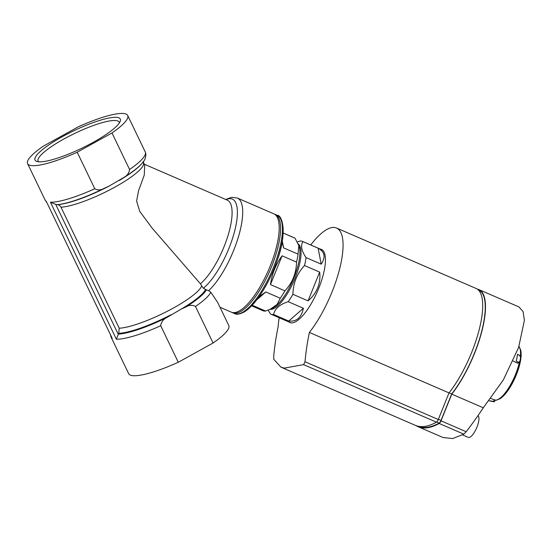 <?xml version="1.0" encoding="UTF-8"?>
<svg xmlns="http://www.w3.org/2000/svg" width="552" height="552" viewBox="0 0 552 552"><rect width="100%" height="100%" fill="white"/><g stroke="black" fill="none" stroke-linecap="round" stroke-linejoin="round"><path stroke-width="0.83" d="M225.706 199.472L231.654 197.319L237.381 198.044L273.868 213.845A53.558 17.443 113.4 0 1 268.582 269.928A53.558 17.443 113.4 0 1 231.288 312.142L219.993 307.25M237.381 198.044A53.558 17.443 113.4 0 1 238.015 238.209A53.558 17.443 113.4 0 1 208.684 290.649L210.843 292.277A55.545 11.261 154.3 0 1 195.491 306.47L213.072 343.006A55.545 11.261 154.3 0 0 228.79 325.521L217.702 302.489L210.843 292.277M283.183 233.013L294.506 237.919A39.675 12.924 113.4 0 1 295.01 238.181L283.176 233.054M252.209 305.228L265.602 311.031A39.675 12.924 113.4 0 1 262.966 310.735L251.643 305.829M282.113 241.948L283.597 247.876L298.052 254.141A39.675 12.924 113.4 0 1 296.534 262.083L282.072 255.824C275.938 264.077 272.067 273.661 270.466 284.584L284.922 290.842A39.675 12.924 113.4 0 1 280.257 298.232L265.802 291.967L259.033 296.734M298.846 245.633L299.177 246.647A35.707 11.627 113.4 0 1 292.85 280.437A35.707 11.627 113.4 0 1 272.529 308.168L270.308 309.21L277.104 304.414L280.257 298.232M298.052 254.141L298.804 245.509L295.01 238.181M284.922 290.842C292.422 282.803 296.293 273.212 296.534 262.083M265.602 311.031L270.308 309.21M112.187 338.293L46.264 201.314L112.187 338.293A55.545 11.261 154.3 0 1 111.104 337.168L128.685 373.697A55.545 11.261 154.3 0 0 178.289 362.257L213.072 343.006M143.168 161.488L144.707 165.49L144.251 175.129L138.545 190.764L136.606 201.031L139.718 211.354L152.035 227.99L200.41 283.783L201.666 285.832A49.183 9.97 154.3 0 1 167.339 311.259A49.183 9.97 154.3 0 1 119.232 328.226L118.715 333.332L116.382 339.211L50.46 202.232L56.504 204.702A52.799 10.709 154.3 0 1 55.883 204.737L118.149 334.091M226.072 199.631A50.584 16.477 113.4 0 1 234.669 231.047A50.584 16.477 113.4 0 1 203.343 288.268L201.666 285.832M203.343 288.268L206.358 289.876A52.799 10.709 154.3 0 1 185.782 307.029L181.194 309.113L166.752 317.559A52.799 10.709 154.3 0 1 118.142 334.098M208.684 290.649L206.358 289.876M56.794 204.682C58.671 204.647 60.064 205.482 60.982 207.186L119.232 328.226M185.782 307.029C189.191 304.959 192.427 304.773 195.491 306.47M127.698 115.478A55.545 11.261 154.3 0 0 78.101 126.919L43.311 146.17A55.545 11.261 154.3 0 0 27.6 163.654A55.545 11.261 154.3 0 0 77.197 152.214L94.778 188.743C97.842 190.447 101.078 190.261 104.494 188.191L109.082 186.107L123.524 177.661C127.07 175.874 129.085 173.149 129.568 169.492L111.987 132.963A55.545 11.261 154.3 0 0 127.698 115.478L145.279 152.014A55.545 11.261 154.3 0 1 129.568 169.492M178.289 362.257L160.708 325.728C161.184 322.071 163.199 319.346 166.752 317.559M62.114 136.799A47.306 9.591 154.3 0 1 120.212 121.288A47.306 9.591 154.3 0 1 81.813 148.212A47.306 9.591 154.3 0 1 36.811 161.425A47.306 9.591 154.3 0 1 62.114 136.799M77.197 152.214L111.987 132.963M282.279 240.976L283.597 247.876M282.072 255.824L270.466 284.584M265.802 291.967L256.659 299.95M38.633 161.77A44.953 9.115 154.3 0 1 38.136 161.136A44.953 9.115 154.3 0 1 63.88 139.007A44.953 9.115 154.3 0 1 119.156 122.144A44.953 9.115 154.3 0 1 119.349 122.923M478.17 289.8L478.77 290.062A65.067 21.19 113.4 0 1 481.585 331.704A65.067 21.19 113.4 0 1 451.702 393.942L441.013 420.431A3.174 1.035 113.4 0 1 439.171 423.087A142.83 46.513 113.4 0 1 418.678 426.351M318.145 248.2L321.188 264.16C325.873 257.177 324.859 251.857 318.145 248.2L303 241.638A39.675 12.924 -66.6 0 0 302.489 241.383A39.675 12.924 -66.6 0 0 299.853 241.079L297.286 241.997M321.188 264.16L306.043 257.598C301.406 250.718 300.392 245.398 303 241.638M319.663 272.101L308.05 300.868C312.418 297.176 315.62 292.843 317.655 287.861C319.649 282.865 320.319 277.615 319.663 272.101L304.518 265.54A39.675 12.924 -66.6 0 0 306.043 257.598M308.05 300.868L292.905 294.306C293.16 283.142 297.024 273.557 304.518 265.54M303.386 308.251L288.737 321.05C296.596 321.857 301.482 317.586 303.386 308.251L288.241 301.689A39.675 12.924 -66.6 0 0 292.905 294.306M288.737 321.05L273.592 314.488C274.841 308.665 279.726 304.393 288.241 301.689M268.168 310.12L270.445 313.929A39.675 12.924 -66.6 0 0 270.956 314.192A39.675 12.924 -66.6 0 0 273.592 314.488M270.031 309.334A35.707 11.627 -66.6 0 0 295.01 278.387A35.707 11.627 -66.6 0 0 298.218 243.956M336.547 228.024L476.176 288.503A65.46 21.321 113.4 0 1 479.026 330.331A65.46 21.321 113.4 0 1 449.024 392.921L438.288 419.506A3.174 1.035 113.4 0 1 436.453 422.163A142.83 46.513 113.4 0 1 415.311 425.33L280.94 367.135L284.294 368.122L303.635 364.63L305.001 361.774A241.334 227.5 -79.9 0 1 309.396 332.442A65.46 21.321 113.4 0 0 339.397 269.852A65.46 21.321 113.4 0 0 336.547 228.024A65.46 21.321 113.4 0 0 310.735 244.95M280.94 367.135L273.778 359.311L273.716 356.192A241.334 227.5 100.1 0 1 278.118 326.86A65.46 21.321 113.4 0 1 279.202 317.766M449.024 392.921L309.396 332.442M320.353 249.118A39.834 12.972 113.4 0 1 321.478 249.428A39.834 12.972 113.4 0 1 318.152 289.731A39.834 12.972 113.4 0 1 290.78 322.823A39.834 12.972 113.4 0 1 289.814 322.534A39.834 12.972 113.4 0 1 288.82 321.933M451.702 393.942L449.1 392.817M415.966 425.599A142.83 46.513 -66.6 0 0 418.002 426.668L443.056 437.522L452.688 438.557L463.811 434.148L466.185 431.726A377.878 356.226 -79.9 0 0 483.29 407.79L503.32 379.955L518.597 347.47L524.4 320.346L523.054 311.542L518.942 306.94L478.963 289.627A65.543 21.349 -66.6 0 0 477.335 289.144M418.002 426.668A142.83 46.513 -66.6 0 0 439.185 423.481A3.174 1.035 -66.6 0 0 441.02 420.824L451.791 394.142A65.543 21.349 -66.6 0 0 481.813 331.49A65.543 21.349 -66.6 0 0 478.963 289.627M483.29 407.79L451.791 394.142M462.541 434.886L468.31 437.384A11.902 3.878 -66.6 0 0 476.459 428.324A11.902 3.878 -66.6 0 0 477.97 415.649M494.433 401.752L491.066 400.918A32.444 10.564 -66.6 0 1 489.21 400.828L493.861 401.739A31.581 10.288 -66.6 0 0 494.433 401.752L495.227 400.027M519.611 355.44L517.541 354.232A32.444 10.564 -66.6 0 1 516.23 361.084L518.314 362.229L519.805 361.601A31.581 10.288 -66.6 0 0 520.598 357.448L519.611 355.44M518.59 362.974L519.805 361.601M490.976 398.503L495.116 400.069M518.583 362.974L517.334 363.085L513.112 361.049M46.264 201.314A55.545 11.261 154.3 0 1 45.181 200.19L46.672 202.218M144.037 164.096L227.355 200.19A47.61 15.504 113.4 0 1 227.479 237.277A47.61 15.504 113.4 0 1 200.41 283.783M205.496 289.683A51.929 10.529 154.3 0 1 181.194 309.113M170.996 314.757A51.929 10.529 154.3 0 1 118.715 333.332M143.382 162.743A49.183 9.97 154.3 0 1 113.112 188.101A49.183 9.97 154.3 0 1 60.982 207.186M104.494 188.191A52.799 10.709 154.3 0 1 56.504 204.702L57.339 204.654A51.929 10.529 154.3 0 0 109.082 186.107M123.524 177.661A52.799 10.709 154.3 0 0 141.754 163.675L141.188 164.303A51.929 10.529 154.3 0 1 119.273 180.463M160.708 325.728A55.545 11.261 154.3 0 1 116.382 339.211M94.778 188.743A55.545 11.261 154.3 0 1 50.46 202.232M274.496 214.169L275.241 214.445A53.558 17.443 113.4 0 1 269.962 270.528A53.558 17.443 113.4 0 1 232.668 312.742L234.531 313.55A53.558 17.443 113.4 0 0 271.825 271.336A53.558 17.443 113.4 0 0 277.111 215.252C282.762 214.963 286.902 234.103 277.601 259.281C272.447 274.323 265.802 287.433 257.674 298.611C253.126 304.745 248.752 309.134 244.557 311.776C239.692 314.295 236.346 314.882 234.531 313.55M281.058 219.924A52.323 17.043 113.4 0 1 272.798 271.757A52.323 17.043 113.4 0 1 240.637 313.239M439.171 423.087L436.68 422.011M438.288 419.506L305.001 361.774M436.453 422.163L303.635 364.63M441.013 420.431L438.378 419.292M463.811 434.148L439.185 423.481M466.185 431.726L441.02 420.824M497.759 399.579A28.607 9.315 -66.6 0 0 515.471 376.864A28.607 9.315 -66.6 0 0 519.922 348.415M495.165 400.193A29.711 9.674 -66.6 0 0 519.391 362.278M520.384 356.316A29.711 9.674 -66.6 0 0 518.942 346.483M518.314 362.229L517.334 363.085M493.509 401.49L494.281 399.572M110.441 334.733L111.104 337.168M141.754 163.675C141.878 162.971 145.914 160.915 145.838 153.711L145.279 152.014M27.6 163.654L45.181 200.19M231.957 312.384L232.668 312.742M275.241 214.445L277.111 215.252M322.478 250.035L302.489 241.383M290.938 322.851L270.956 314.192M495.151 400.221L496.469 400.2L500.347 398.565L504.714 394.611L511.656 384.592L519.556 365.134L521.06 356.813L520.957 351.003L518.97 346.408"/></g></svg>

